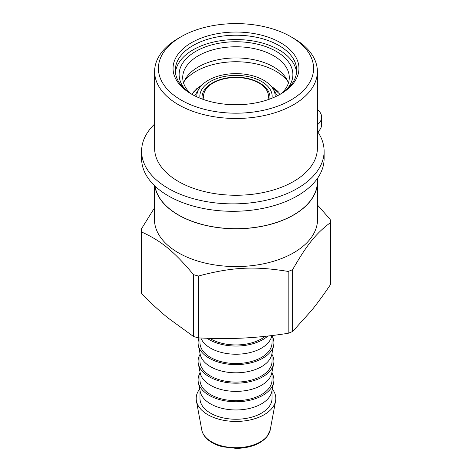 <?xml version="1.0" encoding="UTF-8"?>
<svg xmlns="http://www.w3.org/2000/svg" width="472" height="472" viewBox="0 0 472 472"><rect width="100%" height="100%" fill="white"/><g stroke="black" fill="none" stroke-linecap="round" stroke-linejoin="round"><path stroke-width="0.71" d="M317.792 131.9A22.75 13.133 0 0 0 321.627 124.596L321.627 117.168A22.75 13.133 180 0 1 317.379 124.809M141.6 151.182L141.6 158.616A91.261 52.687 0 0 0 232.861 211.303A91.261 52.687 0 0 0 324.122 158.616L324.122 151.182A91.261 52.687 180 0 1 232.861 203.874A91.261 52.687 180 0 1 141.6 151.182A91.261 52.687 180 0 1 154.621 124.059M317.379 109.522A22.75 13.133 180 0 1 321.627 117.168M317.379 114.401A7.581 4.378 180 0 1 317.473 115.097A7.581 4.378 180 0 1 317.379 115.793M317.379 131.304A91.261 52.687 180 0 1 324.122 151.182M154.975 186.074A81.379 46.982 0 0 0 178.457 214.937A81.379 46.982 0 0 0 267.14 225.12A81.379 46.982 0 0 0 317.379 181.714L317.379 178.493M181.136 36.722L178.457 38.267A81.379 46.982 0 0 0 154.621 71.49L154.621 148.279A81.379 46.982 0 0 0 178.457 181.496A81.379 46.982 0 0 0 267.14 191.685A81.379 46.982 0 0 0 317.379 148.279L317.379 71.49A81.379 46.982 0 0 0 293.543 38.267L290.864 36.722A77.585 44.793 180 0 1 290.858 100.07A77.585 44.793 180 0 1 181.136 100.07A77.585 44.793 180 0 1 181.136 36.722A77.585 44.793 180 0 1 290.864 36.722M154.621 71.49A81.379 46.982 0 0 0 178.457 104.713A81.379 46.982 0 0 0 267.14 114.897A81.379 46.982 0 0 0 317.379 71.49M192.31 94.553A60.676 35.028 180 0 1 175.324 70.251A60.676 35.028 180 0 1 236 35.223A60.676 35.028 180 0 1 296.676 70.251A60.676 35.028 180 0 1 279.69 94.553M175.442 72.417A60.676 35.028 180 0 1 236 39.559A60.676 35.028 180 0 1 296.558 72.417M191.49 94.093A62.947 36.344 0 0 0 280.51 94.093A62.947 36.344 0 0 0 280.51 42.692A62.947 36.344 0 0 0 191.49 42.692A62.947 36.344 0 0 0 191.49 94.093L191.49 94.093M190.145 93.19A53.277 30.763 180 0 1 182.723 77.526A53.277 30.763 180 0 1 236 46.769A53.277 30.763 180 0 1 289.277 77.526A53.277 30.763 180 0 1 281.855 93.19M185.372 89.556A56.882 32.839 180 0 1 236 41.748A56.882 32.839 180 0 1 286.628 89.556M196.824 96.843A39.188 22.627 180 0 1 199.001 88.801A39.188 22.627 180 0 1 236 73.632A39.188 22.627 180 0 1 272.999 88.801A39.188 22.627 180 0 1 275.176 96.843M184.375 81.084A56.522 32.633 180 0 1 188.712 76.505A56.522 32.633 180 0 1 240.519 61.85A56.522 32.633 180 0 1 287.625 81.084M183.608 83.113A53.277 30.763 180 0 1 185.702 78.553A53.277 30.763 180 0 1 236 57.938A53.277 30.763 180 0 1 286.297 78.553A53.277 30.763 180 0 1 288.392 83.113M272.002 98.205A36.161 20.88 0 0 0 236 75.384A36.161 20.88 0 0 0 199.998 98.205M272.309 389.017A39.819 22.986 180 0 1 275.595 400.887A39.819 22.986 180 0 1 236 421.437A39.819 22.986 180 0 1 196.405 400.887A39.819 22.986 180 0 1 199.691 389.017M272.025 390.391L272.025 398.451A36.025 20.797 180 0 1 236 419.248A36.025 20.797 180 0 1 199.975 398.451L199.975 390.391M272.025 373.039A37.919 21.895 180 0 1 273.654 382.456L271.772 391.612A36.025 20.797 180 0 1 236 409.962A36.025 20.797 180 0 1 200.228 391.612L198.346 382.456A37.919 21.895 180 0 1 199.975 373.039M273.654 382.456A37.919 21.895 180 0 1 236 401.766A37.919 21.895 180 0 1 198.346 382.456M272.025 371.812L272.025 379.871A36.025 20.797 180 0 1 236 400.669A36.025 20.797 180 0 1 199.975 379.871L199.975 371.812M272.025 354.46A37.919 21.895 180 0 1 273.654 363.877L271.772 373.033A36.025 20.797 180 0 1 236 391.382A36.025 20.797 180 0 1 200.228 373.033L198.346 363.877A37.919 21.895 180 0 1 199.975 354.46M273.654 363.877A37.919 21.895 180 0 1 236 383.187A37.919 21.895 180 0 1 198.346 363.877M272.025 353.239L272.025 361.298A36.025 20.797 180 0 1 236 382.096A36.025 20.797 180 0 1 199.975 361.298L199.975 353.239M272.025 335.881A37.919 21.895 180 0 1 273.654 345.297L271.772 354.46A36.025 20.797 180 0 1 236 372.803A36.025 20.797 180 0 1 200.228 354.46L198.346 345.297A37.919 21.895 180 0 1 199.013 337.881M273.654 345.297A37.919 21.895 180 0 1 236 364.614A37.919 21.895 180 0 1 198.346 345.297M272.025 335.545L272.025 342.719A36.025 20.797 180 0 1 236 363.517A36.025 20.797 180 0 1 199.975 342.719L199.975 337.934M271.837 335.568L271.772 335.881A36.025 20.797 180 0 1 237.841 354.201A36.025 20.797 180 0 1 200.848 337.976M267.836 336.034A37.919 21.895 180 0 1 206.996 338.241M265.193 336.329A36.025 20.797 180 0 1 209.668 338.336M154.468 185.596L154.468 219.486A81.532 47.07 0 0 0 236 266.562A81.532 47.07 0 0 0 317.532 219.486L317.532 181.714A81.532 47.07 180 0 1 239.634 228.737A81.532 47.07 180 0 1 154.792 185.903M317.379 178.847A81.532 47.07 180 0 1 317.532 181.714M288.18 271.441C254.373 265.942 232.271 267.069 198.47 276.008L198.47 337.858C213.916 338.719 228.867 338.784 243.322 338.064C257.777 337.315 272.733 335.728 288.18 333.291L288.18 271.441A94.801 54.734 180 0 0 292.628 269.642L292.628 331.491L311.632 310.411C317.756 302.806 324.093 294.121 330.636 284.356L330.636 222.507C316.311 233.05 306.947 244.661 292.628 269.642M193.544 274.68C174.062 251.423 161.324 240.938 141.842 232.112L141.842 293.962C150.745 302.935 159.359 310.865 167.69 317.733L193.544 336.53L193.544 274.68A94.801 54.734 180 0 0 198.47 276.008M317.532 205.09L330.158 219.38A94.801 54.734 180 0 1 330.636 222.507M193.544 336.53A94.801 54.734 0 0 0 198.47 337.858M288.18 333.291A94.801 54.734 0 0 0 292.628 331.491M141.842 293.962A94.801 54.734 0 0 1 141.364 290.835L141.364 228.985L154.468 207.916M141.842 232.112A94.801 54.734 180 0 1 141.364 228.985M204.14 99.74A32.42 18.721 180 0 1 236 77.544A32.42 18.721 180 0 1 267.86 99.74M269.837 99.043A33.937 19.594 0 0 0 269.937 97.497C270.397 86.594 254.32 77.06 236.189 77.26C217.922 76.936 201.591 86.512 202.063 97.497A33.937 19.594 0 0 0 202.163 99.043M193.673 91.857A48.988 28.285 180 0 1 200.618 86.529M271.382 86.529A48.988 28.285 180 0 1 278.332 91.863M275.595 400.887L270.226 429.939A34.421 19.871 180 0 1 267.205 436.216A34.421 19.871 180 0 1 230.354 447.432A34.421 19.871 180 0 1 201.774 429.939L196.405 400.887M269.937 99.002L269.937 97.497M202.063 99.002L202.063 97.497M199.001 88.801L194.741 95.84M272.999 88.801L277.259 95.84M202.163 84.848L196.6 88.801L191.998 94.37M280.002 94.37L269.837 84.848M270.226 429.939L266.934 436.818C260.408 444.14 250.278 447.999 236.537 448.4L222.695 446.813C216.53 445.255 211.521 442.824 207.668 439.509C204.423 436.665 202.458 433.473 201.774 429.939"/></g></svg>
